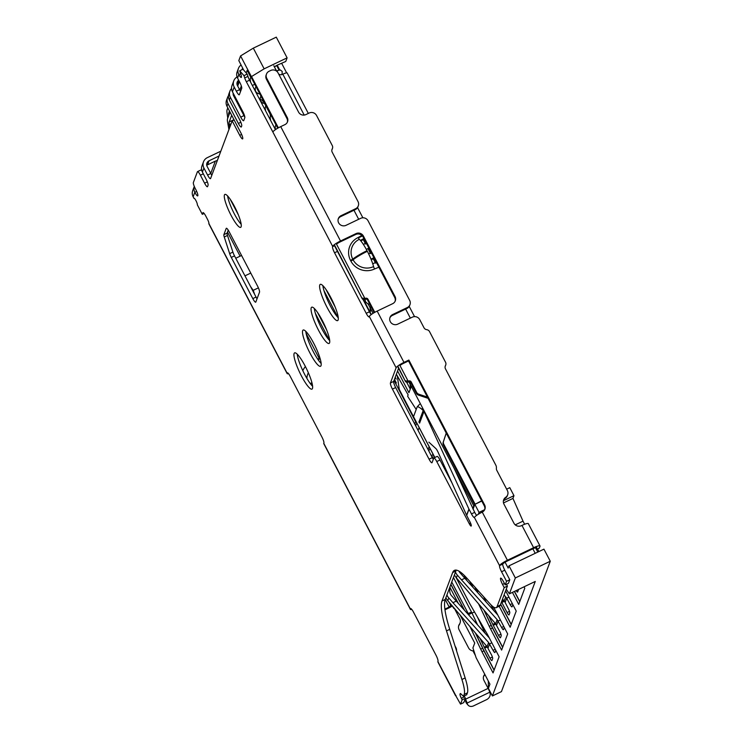 <?xml version="1.0" encoding="UTF-8"?>
<svg xmlns="http://www.w3.org/2000/svg" width="743" height="743" viewBox="0 0 743 743"><rect width="100%" height="100%" fill="white"/><g stroke="black" fill="none" stroke-linecap="round" stroke-linejoin="round"><path stroke-width="1.11" d="M251.255 77.551L251.533 76.678M514.435 591.419L519.766 601.626M475.492 633.045L482.56 647.933A14.619 2.814 64.4 0 0 483.842 650.506L494.104 670.14M450.88 584.37L464.329 610.087M416.73 422.981L415.671 425.823M484.046 610.207L491.114 625.095A14.619 2.814 64.4 0 0 492.395 627.668L502.658 647.302M469.864 581.49L472.882 587.249M511.212 624.464L500.949 604.83A14.619 2.814 64.4 0 1 500.624 604.208M428.804 450.955L430.058 448.475M491.114 604.988L493.742 610.514M477.461 617.089L485.188 633.352M472.009 613.086L474.48 611.907M325.982 289.445L335.13 306.952M317.428 312.283L326.576 329.79M433.457 458.914L431.599 455.366L431.395 455.905M394.041 380.425L415.616 421.708L414.743 424.049M419.136 427.578L418.068 430.42M428.061 449.534L429.129 446.701M460.001 614.87L474.74 643.066L472.919 647.924L476.114 657.722L489.934 684.164L488.383 688.306L488.3 681.034M524.047 586.821L524.781 588.233L518.716 604.412L512.429 592.375M519.729 601.709L514.37 591.447M432.463 453.072L434.432 457.697M505.639 590.815L516.227 611.071L510.162 627.25L499.185 606.242M511.175 624.547L501.033 605.146A14.619 2.814 64.4 0 1 500.596 604.291M493.306 606.892L495.265 610.291A14.619 2.814 64.4 0 1 496.603 612.724L507.673 633.909L501.609 650.088L490.538 628.903A14.619 2.814 64.4 0 1 489.256 626.34L478.52 603.725M502.621 647.385L492.479 627.984A14.619 2.814 64.4 0 1 491.197 625.411L483.897 610.04M466.873 580.552L464.087 575.221M472.687 587.035L469.678 581.277M456.081 577.515L470.059 604.235L486.711 633.129A14.619 2.814 64.4 0 1 488.049 635.562L499.12 656.747L493.055 672.926L481.984 651.741A14.619 2.814 64.4 0 1 480.702 649.178L469.966 626.563M494.067 670.223L483.925 650.822A14.619 2.814 64.4 0 1 482.644 648.249L475.344 632.878M458.32 603.39L449.831 587.156M464.134 609.873L450.843 584.453M432.89 454.744L431.599 455.366M278.987 69.935L276.637 65.449M535.527 547.712L537.802 552.077M535.211 553.312L532.861 548.808M240.574 55.92L253.317 48.137L264.146 68.839L251.394 76.631L240.574 55.92L238.819 60.61L243.685 70.083M237.658 85.974L239.302 81.414M239.385 81.572L237.704 86.058M253.317 48.137L276.285 37.15L287.104 57.861L285.758 61.455L277.195 65.18L279.656 69.888M277.353 65.477L274.241 66.591M238.373 214.894L230.107 199.087M258.406 287.857L253.214 290.337L250.521 286.482M250.762 273.08L244.958 275.848M241.559 255.481L235.763 258.248M251.394 76.631L250.995 77.709L247.159 70.381L246.202 72.953M241.326 85.965L239.794 90.061M281.699 63.396L286.64 72.86M399.966 365.537A4.384 0.78 152.4 0 1 403.644 363.29L408.529 360.959L484.278 505.844A5.517 5.322 20.5 0 1 484.705 509.652L479.031 512.373L474.851 504.376L481.64 500.81M506.652 489.173L509.791 487.668L513.97 495.674L503.429 500.708M481.78 501.061L474.851 504.376L473.05 509.187M509.011 565.841L515.336 577.952L550.275 561.244L543.941 549.142L509.011 565.841L508.166 568.089L505.091 562.21M478.325 514.267L479.031 512.373M513.97 495.674L512.939 498.423L503.503 502.937M512.939 498.423L523.016 521.14L515.243 524.855M523.016 521.14L524.642 524.252M537.551 548.956L538.907 551.547M275.151 126.858L274.659 128.167M287.104 57.861L264.146 68.839M488.383 688.306L492.386 695.95L535.266 581.453L509.392 593.833L506.252 589.18M515.336 577.952L509.392 593.833M492.386 695.95L501.441 691.622L550.275 561.244M254.793 84.303L252.341 85.473M269.663 118.611L270.155 117.292M253.214 290.337L254.617 294.321M308.326 113.428L287.188 73A5.48 0.984 152.4 0 0 282.832 74.189L282.498 74.356A3.799 3.659 20.5 0 1 278.671 74.059M336.133 243.425L364.952 298.556A1.95 1.885 20.5 0 0 365.064 298.51L365.342 298.37A1.95 1.885 -159.5 0 1 367.971 299.253L374.797 312.32M399.585 364.813L408.186 381.252A1.95 1.885 20.5 0 0 408.297 381.205L408.576 381.066A1.95 1.885 -159.5 0 1 411.204 381.948L416.637 392.35A3.817 3.678 20.5 0 0 418.857 394.227L427.42 397.096M446.255 433.123L443.515 441.398A3.817 3.678 20.5 0 0 443.757 444.221L475 503.986M367.014 250.679A18.677 3.344 -27.6 0 0 352.758 259.093A15.278 14.739 -159.5 0 1 359.324 239.311A18.677 3.594 64.4 0 1 367.014 250.679L367.348 251.31A18.677 3.344 -27.6 0 0 353.092 259.734A2.926 0.52 -27.6 0 1 350.863 261.053L350.529 260.412A2.926 0.52 -27.6 0 0 352.758 259.093L353.092 259.734A15.278 14.739 20.5 0 0 373.58 266.588A2.926 0.567 -115.6 0 0 374.556 268.975L378.884 267.192M359.324 239.311A2.926 0.567 64.4 0 1 358.117 237.528L361.887 235.438M273.805 65.765L276.637 71.179M251.543 76.548L278.365 127.852M251.227 77.486L277.743 128.205M358.33 237.918L362.408 235.968M446.237 433.076L443.181 442.299A3.817 3.678 20.5 0 0 443.422 445.122L474.666 504.878M397.524 366.271L405.344 381.224A1.95 1.885 20.5 0 0 407.963 382.106L408.241 381.967A1.95 1.885 -159.5 0 1 410.86 382.849L416.303 393.251A3.817 3.678 20.5 0 0 418.523 395.127L428.061 398.322M395.118 301.249A5.517 5.322 20.5 0 0 394.691 297.441L395.025 296.541A5.517 5.322 20.5 0 1 392.657 303.692L377.165 311.094A8.043 1.44 -27.6 0 0 369.308 316.481L369.206 316.75A5.48 1.059 64.4 0 1 369.076 316.917A5.48 1.059 64.4 0 1 366.206 313.314L334.554 252.787A5.48 1.059 64.4 0 1 332.567 246.657L334.508 245.729L362.11 298.528A1.95 1.885 20.5 0 0 364.729 299.401L365.008 299.271A1.95 1.885 -159.5 0 1 367.627 300.144L374.175 312.673M362.11 298.528L334.35 244.661M405.344 381.224L397.802 366.048M373.58 266.588A18.677 3.594 -115.6 0 0 367.348 251.31M405.511 380.778L408.186 381.252M362.278 298.082L364.952 298.556M452.376 605.954A5.48 0.984 152.4 0 1 448.846 607.96L444.983 609.799M445.215 599.48L449.181 607.059L451.307 604.932A2.554 0.492 64.4 0 1 451.363 604.858A2.554 0.492 64.4 0 1 451.456 604.858L451.307 604.932M449.181 607.059L444.89 609.111M318.106 359.733L318.877 359.361A5.48 0.984 152.4 0 0 320.14 358.72M306.107 333.375L319.221 358.46L317.725 359.175M319.221 358.46L319.954 358.07M329.558 340.47L315.366 313.332M452.311 605.842A2.554 0.492 64.4 0 1 452.701 606.539A2.554 0.492 -115.6 0 0 454.205 608.536A2.554 0.492 -115.6 0 0 454.27 608.452L454.354 608.238M495.692 650.19A3.65 0.706 64.4 0 1 495.665 650.599L494.977 652.438A3.65 0.706 64.4 0 1 494.884 652.549A3.65 0.706 64.4 0 1 493.064 650.329L488.625 642.491L452.933 602.694L456.267 601.106L489.275 637.912M445.911 597.632A10.959 10.578 -159.5 0 0 447.788 600.65L487.064 646.633L491.42 654.732A3.65 0.706 64.4 0 1 492.655 658.642L491.959 660.49A3.65 0.706 64.4 0 1 491.875 660.592A3.65 0.706 64.4 0 1 489.962 658.196L484.715 648.165A5.48 1.059 64.4 0 1 484.232 647.199L480.062 638.404M446.924 594.939A10.959 10.578 20.5 0 0 448.791 597.957L452.933 602.694M449.673 587.592L449.766 591.094A7.309 7.049 20.5 0 0 451.54 595.7L456.267 601.106M477.619 624.919L471.954 612.975A5.48 1.059 -115.6 0 0 471.471 612.018L453.444 577.525M338.019 317.549L323.976 290.671M469.186 615.51L468.722 614.526A5.48 1.059 -115.6 0 0 468.239 613.56L451.753 582.029M450.908 584.277L464.514 610.3M475.659 633.25L482.597 647.85A14.619 2.814 -115.6 0 0 483.879 650.413L494.132 670.047M504.246 627.352A3.65 0.706 64.4 0 1 504.218 627.761L503.531 629.6A3.65 0.706 64.4 0 1 503.438 629.711A3.65 0.706 64.4 0 1 501.618 627.491L497.178 619.653L461.487 579.856L464.821 578.268L497.829 615.065M454.465 574.794A10.959 10.578 -159.5 0 0 456.341 577.813L495.618 623.795L499.974 631.894A3.65 0.706 64.4 0 1 501.209 635.804L500.513 637.652A3.65 0.706 64.4 0 1 500.429 637.754A3.65 0.706 64.4 0 1 498.516 635.358L493.268 625.327A5.48 1.059 64.4 0 1 492.785 624.361L488.615 615.566M455.478 572.101A10.959 10.578 20.5 0 0 457.344 575.119L461.487 579.856M458.97 571.126A7.309 7.049 20.5 0 0 460.093 572.862L464.821 578.268M486.173 602.081L483.647 596.759M477.74 592.673L477.275 591.688A5.48 1.059 -115.6 0 0 476.792 590.722L474.851 587.016M470.059 581.704L473.068 587.462M484.213 610.412L491.151 625.012A14.619 2.814 -115.6 0 0 492.433 627.575L502.686 647.209M512.8 604.514A3.65 0.706 64.4 0 1 512.772 604.923L512.085 606.762A3.65 0.706 64.4 0 1 511.992 606.873A3.65 0.706 64.4 0 1 510.172 604.653L506.707 598.208L504.079 594.976M502.556 599.053L505.138 602.406L508.528 609.056A3.65 0.706 64.4 0 1 509.763 612.966L509.066 614.814A3.65 0.706 64.4 0 1 508.983 614.916A3.65 0.706 64.4 0 1 507.07 612.52L501.822 602.489A5.48 1.059 64.4 0 1 501.506 601.858M505.481 591.233L506.382 592.227M500.661 604.115A14.619 2.814 -115.6 0 0 500.977 604.737L511.24 624.371M518.317 589.561A3.65 0.706 64.4 0 1 518.317 590.128L517.62 591.967A3.65 0.706 64.4 0 1 517.537 592.078A3.65 0.706 64.4 0 1 516.134 590.601M514.5 591.391L519.794 601.533M270.489 116.094A7.309 7.049 -159.5 0 1 270.164 113.716M270.164 114.134L264.48 103.268A9.139 8.814 20.5 0 0 259.307 98.81M238.744 105.617L239.497 105.255M240.407 108.803L241.159 108.441M228.937 129.542L227.59 122.084A18.269 3.52 64.4 0 1 227.534 118.759L230.024 112.109M229.745 127.387L229.243 124.61A14.619 2.814 -115.6 0 1 229.197 121.945L231.686 115.295M363.29 239.636L365.593 244.048M367.952 248.552L370.59 253.604M373.283 258.759L375.586 263.161M396.177 379.097L395.22 377.268M396.372 374.193L408.13 394.867L407.638 396.186A17.6 3.39 -115.6 0 0 409.495 399.167L416.201 409.458M420.872 416.739L421.578 417.863M472.743 508.593L473.765 505.853L411.306 386.379L408.938 392.703L397.579 370.971M394.449 379.339L396.363 382.998M405.604 401.601L434.785 457.53M473.765 505.853L474.415 505.537M411.306 386.379L412.43 385.84M363.476 299.55L371.296 314.521M406.709 382.255L410.285 389.1M227.813 107.865L227.117 109.723A22.652 4.365 -115.6 0 0 227.033 112.927L227.757 118.165M228.714 115.602L228.714 115.602A19.002 3.659 64.4 0 1 228.779 112.917L229.476 111.051M231.092 215.386A18.269 3.52 -115.6 0 0 240.658 227.377A18.269 3.52 -115.6 0 0 235.949 209.377A18.269 3.52 -115.6 0 0 224.897 194.406A18.269 3.52 -115.6 0 0 231.092 215.386M229.215 231.853L257.524 286.018A5.48 1.059 64.4 0 1 259.521 292.148L255.815 302.039A5.48 1.059 64.4 0 1 255.685 302.197A5.48 1.059 64.4 0 1 252.815 298.602L231.287 257.422A5.48 1.059 64.4 0 1 229.661 253.651L224.256 237.008A5.48 1.059 64.4 0 1 223.875 234.649L226.206 228.426A5.48 1.059 64.4 0 1 226.346 228.259A5.48 1.059 64.4 0 1 229.215 231.853M327.096 307.426A20.098 3.873 -115.6 0 0 337.619 320.614A20.098 3.873 -115.6 0 0 332.446 300.813A20.098 3.873 -115.6 0 0 320.279 284.355A20.098 3.873 -115.6 0 0 327.096 307.426M318.543 330.264A20.098 3.873 -115.6 0 0 329.065 343.452A20.098 3.873 -115.6 0 0 323.892 323.651A20.098 3.873 -115.6 0 0 311.726 307.193A20.098 3.873 -115.6 0 0 318.543 330.264M309.989 353.101A20.098 3.873 -115.6 0 0 320.512 366.29A20.098 3.873 -115.6 0 0 315.338 346.489A20.098 3.873 -115.6 0 0 303.172 330.031A20.098 3.873 -115.6 0 0 309.989 353.101M301.435 375.939A20.098 3.873 -115.6 0 0 311.958 389.128A20.098 3.873 -115.6 0 0 306.785 369.327A20.098 3.873 -115.6 0 0 294.618 352.869A20.098 3.873 -115.6 0 0 301.435 375.939M241.094 64.966A8.043 7.755 20.5 0 0 238.419 68.44L237.147 71.857A8.043 7.755 20.5 0 0 237.556 78.08L239.72 82.222A5.48 1.059 64.4 0 1 241.716 88.352L239.357 94.649A5.48 1.059 64.4 0 1 239.218 94.816A5.48 1.059 64.4 0 1 236.348 91.213L234.184 87.07A8.043 7.755 -159.5 0 1 237.073 76.956M231.556 88.519A8.043 7.755 20.5 0 0 230.358 97.305L240.732 117.143A5.48 1.059 -115.6 0 0 243.602 120.737A5.48 1.059 -115.6 0 0 243.732 120.58L244.8 117.728A5.48 1.059 -115.6 0 0 242.803 111.599L232.438 91.751A8.043 7.755 -159.5 0 1 232.02 85.529L233.776 80.848M228.491 95.661A8.043 7.755 20.5 0 0 227.999 103.602L238.373 123.44A5.48 1.059 -115.6 0 0 241.243 127.034A5.48 1.059 -115.6 0 0 241.373 126.867L241.707 125.966A5.48 1.059 -115.6 0 0 239.72 119.846L229.346 99.999A8.043 7.755 -159.5 0 1 228.937 93.776L229.94 91.083M220.829 151.182L207.371 157.618A8.043 7.755 20.5 0 0 203.916 168.029L207.594 175.069A5.48 1.059 -115.6 0 0 210.464 178.673A5.48 1.059 -115.6 0 0 210.603 178.506L232.188 120.868L239.738 135.319A5.48 1.059 -115.6 0 0 242.608 138.922A5.48 1.059 -115.6 0 0 240.751 132.626L226.987 106.295A8.043 7.755 -159.5 0 1 226.578 100.073L227.59 97.379M194.294 186.428A8.043 7.755 20.5 0 0 194.824 192.307A5.48 1.059 -115.6 0 0 197.694 195.901A5.48 1.059 -115.6 0 0 195.836 189.614L195.353 188.685A5.48 1.059 64.4 0 1 193.356 182.564L197.397 171.772A5.48 1.059 64.4 0 1 197.536 171.605A5.48 1.059 64.4 0 1 200.406 175.199L204.566 183.168A5.48 1.059 -115.6 0 0 207.436 186.762A5.48 1.059 -115.6 0 0 207.566 186.595L208.077 185.248A5.48 1.059 -115.6 0 0 206.08 179.119L202.402 172.079A8.043 7.755 -159.5 0 1 201.985 165.856L203.508 161.807M288.553 373.692A8.043 1.44 -27.6 0 1 287.142 373.571L208.857 223.838A8.043 1.44 -27.6 0 1 208.867 223.513L208.867 223.504A3.65 0.706 -115.6 0 0 207.538 219.417L205.876 216.232A5.48 1.059 -115.6 0 0 203.006 212.637A5.48 1.059 -115.6 0 0 202.876 212.795L202.3 214.328L197.304 204.771A3.65 0.706 -115.6 0 0 196.124 200.982A3.65 0.706 -115.6 0 0 194.062 198.288A3.65 0.706 -115.6 0 0 193.969 198.4L193.143 196.802A8.043 7.755 -159.5 0 1 192.725 190.579L194.285 186.419M411.808 609.455A8.043 1.44 -27.6 0 1 410.396 609.334L323.781 443.664A8.043 1.44 152.4 0 1 323.79 443.348L323.892 443.079A5.48 1.059 -115.6 0 0 321.895 436.949L290.253 376.413A5.48 1.059 -115.6 0 0 287.383 372.819A5.48 1.059 -115.6 0 0 287.253 372.986L287.151 373.255A8.043 1.44 -27.6 0 0 287.142 373.571M453.964 467.969L474.703 512.354L471.471 513.905A5.48 1.059 64.4 0 0 474.34 517.5A5.48 1.059 64.4 0 0 474.387 517.472L474.498 517.323A8.043 1.44 -27.6 0 1 481.613 512.447L481.594 512.41A8.043 1.44 152.4 0 1 482.244 512.094L507.413 560.241A8.043 1.44 152.4 0 0 499.556 565.618A5.48 1.059 -115.6 0 0 501.553 571.748L506.55 581.305L505.203 584.908L503.531 581.723A5.48 1.059 -115.6 0 0 500.661 578.119A5.48 1.059 -115.6 0 0 502.528 584.416L504.191 587.602L497.086 606.567A36.537 7.031 64.4 0 1 496.194 607.672A36.537 7.031 64.4 0 1 490.194 604.013L466.428 577.683A73.083 14.071 -115.6 0 0 454.428 570.355A73.083 14.071 -115.6 0 0 452.645 572.565L441.992 600.994A73.083 14.071 -115.6 0 0 446.506 630.872L461.923 679.492A36.537 7.031 64.4 0 1 464.18 694.426L463.474 696.312L460.762 693.748A3.65 0.706 -115.6 0 0 460.307 693.544A3.65 0.706 -115.6 0 0 460.223 693.646L460.019 694.185A3.65 0.706 -115.6 0 0 461.347 698.271L462.165 699.822L460.539 704.132L455.44 695.151A8.043 1.44 152.4 0 0 455.431 695.485L437.878 661.911A8.043 1.44 152.4 0 1 437.887 661.586L437.989 661.316A5.48 1.059 -115.6 0 0 435.992 655.187L413.507 612.176A5.48 1.059 -115.6 0 0 410.638 608.582A5.48 1.059 -115.6 0 0 410.507 608.749L410.405 609.019A8.043 1.44 -27.6 0 0 410.396 609.334M471.471 513.905L469.019 509.215A4.021 3.882 -159.5 0 1 468.926 509.039L423.984 411.464A2.926 2.823 20.5 0 0 423.222 410.461L421.773 409.217A5.48 1.347 -138 0 0 417.185 406.895A5.48 1.347 -138 0 0 417.12 407.006L413.758 416.006M468.926 509.039L466.604 515.243L470.022 521.948A3.65 0.706 64.4 0 1 471.276 525.877L471.238 525.97A3.65 0.706 64.4 0 1 471.155 526.072A3.65 0.706 64.4 0 1 469.242 523.676L436.763 461.552A5.48 1.059 -115.6 0 0 433.893 457.957A5.48 1.059 -115.6 0 0 433.754 458.125L432.073 462.62A5.48 1.059 64.4 0 1 431.934 462.787A5.48 1.059 64.4 0 1 429.064 459.183L392.425 389.1A5.48 1.059 64.4 0 1 390.428 382.97L396.121 367.776A8.043 1.44 152.4 0 1 403.978 362.389L408.864 360.058L484.612 504.943A5.517 5.322 20.5 0 1 482.244 512.094M332.567 246.657L332.66 246.388A8.043 1.44 152.4 0 1 340.517 241.001L356.018 233.599A5.517 5.322 20.5 0 1 363.42 236.07L395.025 296.541M238.419 68.44A8.043 7.755 20.5 0 0 238.837 74.662A5.647 1.087 -115.6 0 0 241.28 77.43A5.647 1.087 -115.6 0 0 241.029 74.839L239.71 70.789L243.964 75.647L244.707 77.931A5.498 1.059 -115.6 0 0 246.332 81.711L272.867 132.013A8.043 1.44 -27.6 0 1 280.724 126.626L340.517 241.001M297.228 354.16A20.098 3.873 -115.6 0 0 304.676 374.398A20.098 3.873 -115.6 0 0 312.589 386.286M305.782 331.322A20.098 3.873 -115.6 0 0 313.23 351.56A20.098 3.873 -115.6 0 0 321.143 363.448M314.335 308.484A20.098 3.873 -115.6 0 0 321.784 328.722A20.098 3.873 -115.6 0 0 329.697 340.61M322.889 285.646A20.098 3.873 -115.6 0 0 330.338 305.884A20.098 3.873 -115.6 0 0 338.251 317.772M257.041 298.779A5.48 1.059 -115.6 0 1 256.047 297.061L234.519 255.88A5.48 1.059 -115.6 0 1 232.903 252.1L227.488 235.457A5.48 1.059 -115.6 0 1 227.117 233.107L228.222 230.135M227.609 195.938A18.269 3.52 -115.6 0 0 234.324 213.845A18.269 3.52 -115.6 0 0 241.178 224.302M239.71 70.789L242.952 69.248L247.196 74.096L247.939 76.38A5.498 1.059 -115.6 0 0 249.564 80.17L275.43 129.644M371.212 314.586A5.48 1.059 -115.6 0 1 369.438 311.772L362.955 299.364M433.29 459.36A5.48 1.059 -115.6 0 1 432.305 457.642L395.657 387.549A5.48 1.059 -115.6 0 1 393.669 381.419L398.582 368.296M451.985 482.95L439.995 460.01A5.48 1.059 -115.6 0 0 437.125 456.406L433.893 457.957M474.703 512.354A5.48 1.059 -115.6 0 0 476.644 515.373M536.613 547.563L536.752 547.832A4.384 0.78 152.4 0 0 536.762 547.656A4.384 0.78 152.4 0 0 533.279 548.613L507.079 561.141A4.384 0.78 152.4 0 0 502.788 564.076A5.48 1.059 -115.6 0 0 504.785 570.206L509.782 579.763L508.435 583.357L505.203 584.908M506.494 584.286L507.423 586.051L500.318 605.025A36.537 7.031 64.4 0 1 499.426 606.13L496.194 607.672M456.304 570.113A73.083 14.071 -115.6 0 0 455.877 571.014L445.233 599.452A73.083 14.071 -115.6 0 0 449.738 629.33L465.155 677.941A36.537 7.031 64.4 0 1 467.412 692.885L466.706 694.77L463.474 696.312M464.208 695.959A3.65 0.706 -115.6 0 0 464.589 696.72L465.397 698.271L463.781 702.59L460.539 704.132M197.536 171.605L200.768 170.054A5.48 1.059 64.4 0 1 201.892 170.871M217.346 160.497A5.48 0.984 -27.6 0 0 213.984 161.76L207.52 164.853L209.034 160.804A4.384 4.235 20.5 0 0 207.148 166.488L210.836 173.528A5.48 1.059 -115.6 0 0 211.82 175.246M233.163 93.144A4.384 4.235 20.5 0 0 233.59 95.754L243.964 115.602A5.48 1.059 -115.6 0 0 244.837 117.143M240.574 91.389A5.48 1.059 64.4 0 1 239.59 89.671L237.426 85.529A4.384 4.235 -159.5 0 1 238.67 80.216M238.262 84.191L237.556 84.526A4.384 4.235 20.5 0 0 237.11 84.767M242.803 68.245A4.384 4.235 20.5 0 0 241.828 69.786M210.761 173.388L215.34 161.157M209.034 160.804L219.018 156.03M280.724 126.626L284.894 124.638A5.48 5.285 20.5 0 0 287.253 117.533L266.765 78.349A5.48 5.285 -159.5 0 1 269.115 71.244L270.731 70.474A5.48 5.285 -159.5 0 1 278.086 72.935L298.575 112.119A5.48 5.285 20.5 0 0 305.921 114.58L309.19 113.02A5.48 5.285 20.5 0 1 316.546 115.471L332.279 145.572A3.65 3.529 -159.5 0 1 332.242 148.879A3.65 3.529 20.5 0 0 332.205 152.194L358.015 201.557A5.517 5.322 -159.5 0 1 355.637 208.709L341.018 215.702A5.517 5.322 20.5 0 0 339.904 224.451A5.517 5.322 20.5 0 0 346.043 225.324L360.671 218.331A5.517 5.322 -159.5 0 1 368.073 220.81L409.681 300.395A5.517 5.322 -159.5 0 1 407.313 307.537L392.685 314.53A5.517 5.322 20.5 0 0 391.57 323.279A5.517 5.322 20.5 0 0 397.719 324.152L412.337 317.159A5.517 5.322 -159.5 0 1 419.739 319.639L423.965 327.719A3.65 3.529 20.5 0 0 426.761 329.678A3.65 3.529 -159.5 0 1 429.547 331.638L445.54 362.222A3.65 3.529 -159.5 0 1 445.503 365.528A3.65 3.529 20.5 0 0 445.466 368.844L495.813 465.155A5.638 5.433 -159.5 0 1 496.398 468.276A3.65 3.529 20.5 0 0 496.779 470.3L507.376 490.566A5.517 5.322 -159.5 0 1 505.667 497.336A5.517 5.322 20.5 0 0 503.949 504.116L513.942 523.23A5.517 5.322 20.5 0 0 521.345 525.7L521.957 525.412A8.043 1.44 -27.6 0 1 528.338 523.666L540.003 545.966A8.043 1.44 152.4 0 0 533.613 547.712L507.413 560.241M540.003 545.966A8.043 1.44 152.4 0 1 539.994 546.291L539.353 548A5.48 1.059 64.4 0 1 539.214 548.158L536.446 549.486M536.752 547.832L536.27 549.142M454.419 608.433L459.768 618.668A5.638 5.433 -159.5 0 1 460.056 623.024L459.713 623.925A5.638 5.433 -159.5 0 1 459.09 625.104A5.638 5.433 20.5 0 0 458.654 625.847M483.517 676.604A5.48 5.285 -159.5 0 1 484.761 674.988M464.886 699.618L465.954 702.209A5.48 4.384 139.3 0 0 466.65 703.463L468.081 705.135A5.48 4.384 139.3 0 0 473.616 705.85L486.554 699.665A5.48 4.384 139.3 0 0 490.027 693.052L489.767 692.225L467.124 703.054L467.384 703.881A5.48 4.384 139.3 0 0 468.081 705.135M227.497 232.067L240.1 256.177M454.995 645.89L455.942 647.701A5.638 5.433 -159.5 0 1 456.536 650.747M465.229 698.717L465.48 699.209L488.123 688.38L483.953 680.393A5.48 5.285 -159.5 0 1 484.808 674.356M475.399 655.53L472.966 650.877A5.48 5.285 -159.5 0 1 468.582 647.915L459.09 629.758A5.638 5.433 -159.5 0 1 459.425 624.213L459.09 625.104M460.056 623.024A5.638 5.433 -159.5 0 1 459.425 624.213M455.431 695.485A8.043 1.44 152.4 0 0 456.1 695.689M394.691 297.441L363.076 236.971A5.517 5.322 20.5 0 0 355.674 234.5L340.183 241.902A4.384 0.78 152.4 0 0 336.505 244.15M240.686 73.78L238.837 74.662L237.556 78.08M247.196 74.096L243.964 75.647M509.782 579.763L506.55 581.305M507.423 586.051L504.191 587.602M465.397 698.271L462.165 699.822M204.13 213.455L202.3 214.328M207.52 164.853A4.384 4.235 20.5 0 0 206.74 165.327M234.119 119.948L232.188 120.868M234.5 95.698A5.48 0.984 -27.6 0 1 233.757 96.07L233.488 95.559M237.277 85.231L238.02 84.878M331.88 149.826A3.65 3.529 20.5 0 1 331.907 149.78A3.65 3.529 20.5 0 0 332.13 149.297L332.465 148.405M338.214 219.036A5.517 5.322 20.5 0 1 340.675 216.603L355.303 209.61A5.517 5.322 20.5 0 0 357.959 206.73L358.293 205.83M389.88 317.865A5.517 5.322 20.5 0 1 392.35 315.431L406.969 308.438A5.517 5.322 20.5 0 0 409.625 305.559L409.96 304.667M445.141 366.475A3.65 3.529 20.5 0 1 445.168 366.429A3.65 3.529 20.5 0 0 445.391 365.946L445.726 365.045M503.522 500.299A5.517 5.322 20.5 0 1 505.333 498.237A5.517 5.322 20.5 0 0 507.32 495.739L507.664 494.838M287.337 122.223A5.48 5.285 20.5 0 0 286.909 118.434L266.431 79.25A5.48 5.285 -159.5 0 1 266.143 75.006L266.486 74.105M408.529 360.959L408.864 360.058M467.124 703.054A5.48 1.059 -115.6 0 0 465.48 699.209M488.123 688.38A5.48 1.059 64.4 0 1 489.767 692.225M466.604 515.243L438.091 452.246A5.48 1.003 -112.7 0 0 435.881 448.586L428.878 442.15M234.723 97.918A5.48 0.984 -27.6 0 1 235.512 97.649M236.042 100.444A73.083 13.068 152.4 0 0 236.423 99.571L236.469 99.469M501.033 605.146L500.002 605.638M492.479 627.984L490.538 628.903M491.197 625.411L489.256 626.34M483.925 650.822L481.984 651.741M482.644 648.249L480.702 649.178M410.35 318.115L405.632 309.079M350.863 261.053A17.665 17.043 20.5 0 0 374.556 268.975M350.529 260.412A17.665 17.043 -159.5 0 1 358.117 237.528M358.683 219.278L353.965 210.25M304.203 115.072L282.832 74.189M407.963 382.106L408.297 381.205M443.422 445.122L443.757 444.221M443.181 442.299L443.515 441.398M418.523 395.127L418.857 394.227M416.303 393.251L416.637 392.35M410.86 382.849L411.204 381.948M408.241 381.967L408.576 381.066M364.729 299.401L365.064 298.51M367.627 300.144L367.971 299.253M365.008 299.271L365.342 298.37M302.819 370.655A18.018 17.377 -159.5 0 1 305.41 366.568M314.642 345.068L312.729 341.409M450.964 605.833L448.967 601.997M311.949 382.868A15.176 2.712 -27.6 0 1 310.156 383.416M312.116 383.555A15.176 2.712 -27.6 0 1 310.611 384.02M306.915 378.438A12.157 11.73 -159.5 0 1 308.373 372.819M487.064 646.633L488.625 642.491M491.838 642.816L489.6 643.884L488.03 648.082M447.788 600.65L448.791 597.957M468.239 613.56L471.471 612.018M468.722 614.526L471.954 612.975M493.064 650.329L495.228 649.298M489.962 658.196L492.395 657.035M484.715 648.165L487.306 646.93M484.232 647.199L486.591 646.076M449.051 589.245L449.738 589.255M495.618 623.795L497.178 619.653M500.392 619.978L498.154 621.046L496.584 625.244M456.341 577.813L457.344 575.119M476.792 590.722L477.777 590.258M477.275 591.688L478.529 591.084M501.618 627.491L503.782 626.46M498.516 635.358L500.949 634.197M493.268 625.327L495.86 624.092M492.785 624.361L495.144 623.238M504.172 600.957L505.732 596.815M508.946 597.14L506.707 598.208L505.138 602.406M510.172 604.653L512.336 603.622M507.07 612.52L509.503 611.359M501.822 602.489L504.413 601.254M501.692 601.366L503.698 600.4M229.197 121.945L233.98 119.66M243.667 115.026L244.215 114.766M229.243 124.61L231.119 123.709M368.091 303.906L373.032 313.351M408.817 381.8L411.269 386.49M229.931 112.36L228.779 112.917M232.438 91.751L234.184 87.07M229.346 99.999L230.358 97.305M226.987 106.295L227.999 103.602M202.402 172.079L203.916 168.029M193.143 196.802L194.824 192.307L196.7 191.415M208.867 223.513L287.151 373.255M323.79 443.348L410.405 609.019M437.887 661.586L455.561 695.095M474.387 517.472L499.556 565.618L502.788 564.076M469.019 509.215L466.697 515.419M369.308 316.481L396.121 367.776M272.867 132.013L332.66 246.388M237.556 84.526L238.958 80.773M210.836 173.528L207.594 175.069M421.773 409.217L422.702 408.176M377.165 311.094L403.978 362.389M247.939 76.38L244.707 77.931M249.564 80.17L246.332 81.711M504.785 570.206L501.553 571.748M504.46 583.487L502.528 584.416M500.318 605.025L497.086 606.567M455.877 571.014L452.645 572.565M445.233 599.452L441.992 600.994M449.738 629.33L446.506 630.872M465.155 677.941L461.923 679.492M467.412 692.885L464.18 694.426M460.818 693.804L460.019 694.185M464.589 696.72L461.347 698.271M203.303 173.816L200.406 175.199M207.325 181.849L204.566 183.168M241.614 134.427L239.738 135.319M240.834 122.261L238.373 123.44M243.964 115.602L240.732 117.143M536.409 549.402L539.353 548M521.957 525.412L533.613 547.712M256.047 297.061L252.815 298.602M234.519 255.88L231.287 257.422M232.903 252.1L229.661 253.651M227.488 235.457L224.256 237.008M227.117 233.107L223.875 234.649M470.551 523.053L469.242 523.676M439.995 460.01L436.763 461.552M432.305 457.642L429.064 459.183M395.657 387.549L392.425 389.1M393.669 381.419L390.428 382.97M369.438 311.772L366.206 313.314M337.461 251.394L334.554 252.787M355.674 234.5L356.018 233.599M467.384 703.881L465.954 702.209M455.942 647.701L455.738 648.24M484.278 505.844L484.612 504.943M363.076 236.971L363.42 236.07M505.333 498.237L505.667 497.336M445.168 366.429L445.503 365.528M331.907 149.78L332.242 148.879M355.303 209.61L355.637 208.709M340.675 216.603L341.018 215.702M406.969 308.438L407.313 307.537M392.35 315.431L392.685 314.53M286.909 118.434L287.253 117.533M266.431 79.25L266.765 78.349M423.984 411.464L419.6 423.148M423.222 410.461L418.848 422.154M239.59 89.671L236.348 91.213M236.423 99.571L235.438 97.677M409.207 306.413L414.548 316.629M357.541 207.585L362.881 217.801M410.665 388.097L410.043 385.06L410.833 382.794M250.762 77.272L250.14 79.204L250.577 81.925M282.006 74.551L282.219 71.467L280.278 69.972L276.452 70.817M255.936 86.494L255.137 88.761L255.573 91.482L257.775 93.479L259.855 93.989M260.932 96.051L260.134 98.327L260.57 101.039L262.743 103.026L264.852 103.546M265.929 105.608L265.13 107.884L265.567 110.596M270.926 115.165L270.136 117.44L270.563 120.152M275.922 124.722L275.133 126.997L275.504 129.598M366.206 242.952L363.392 244.428M371.203 252.509L368.63 253.846M376.199 262.065L372.772 263.886M365.045 299.253L365.51 301.76L367.683 303.748L369.782 304.259M370.859 306.33L370.07 308.596L370.506 311.317M276.591 65.468L274.436 66.972M277.603 70.826L276.814 71.328M360.392 240.398L363.894 238.54M360.838 240.908L363.383 239.59M371.008 259.158L373.887 257.654M366.345 249.416L368.89 248.097M371.268 259.809L373.376 258.703M434.85 457.493L399.297 389.499L397.217 375.661M417.185 406.895L419.563 404.266"/></g></svg>
